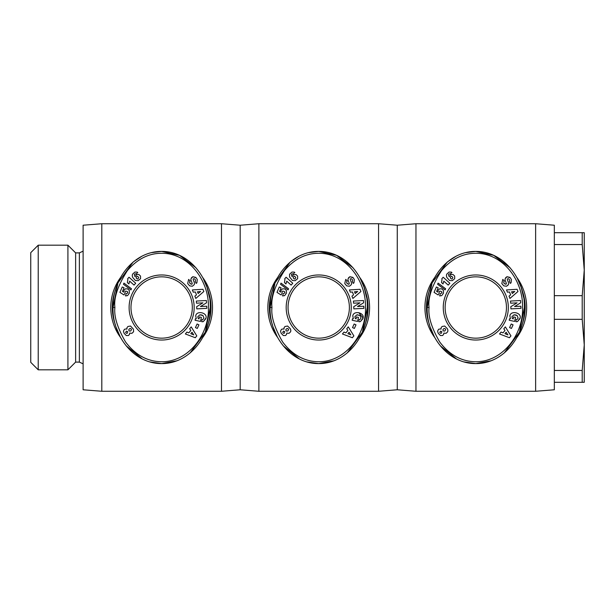 <?xml version="1.0" encoding="UTF-8"?>
<svg xmlns="http://www.w3.org/2000/svg" width="615" height="615" viewBox="0 0 615 615"><rect width="100%" height="100%" fill="white"/><g stroke="black" fill="none" stroke-linecap="round" stroke-linejoin="round"><path stroke-width="0.92" d="M114.897 307.5C113.698 297.783 117.88 285.468 127.436 270.546C136.968 259.392 147.984 253.641 160.477 253.288C188.859 252.373 209.3 281.117 208.393 307.5C209.484 334.76 187.206 364.495 157.84 361.551C145.263 360.321 134.516 353.817 125.598 342.025C117.427 327.895 113.86 316.387 114.897 307.5L113.029 307.5C112.107 280.525 132.848 251.22 161.645 251.404C190.604 251.266 211.145 280.617 210.261 307.5L205.325 332.138L190.081 353.002M196.293 318.762L195.716 315.826L196.293 318.762L195.401 318.762L195.078 320.254L200.49 321.414L201.359 317.355L199.437 316.948L198.999 318.993L198.061 318.163L197.807 316.64L198.061 318.163M201.782 314.988L202.958 315.526L203.926 318.024L202.958 315.526L199.852 314.834L197.807 316.64M195.755 277.38L192.826 276.704L196.231 277.849L197.269 279.571L196.885 282.869L197.269 279.571L196.231 277.849M187.675 283.553L188.636 279.41L187.675 283.553L189.681 285.883L187.675 283.553M271.968 307.5C270.777 297.783 274.951 285.468 284.514 270.546C294.039 259.392 305.055 253.641 317.555 253.288C345.938 252.373 366.371 281.117 365.471 307.5C366.555 334.76 344.277 364.495 314.911 361.551C302.342 360.321 291.595 353.817 282.677 342.025C274.505 327.895 270.938 316.387 271.968 307.5L270.1 307.5C269.186 280.525 289.919 251.22 318.716 251.404C347.683 251.266 368.224 280.617 367.339 307.5L362.396 332.138L347.16 353.002M353.364 318.762L352.787 315.826L353.364 318.762L352.472 318.762L352.157 320.254L357.561 321.414L358.43 317.355L356.516 316.948L356.07 318.993L355.132 318.163L354.886 316.64L355.132 318.163M359.221 315.111L360.036 315.526L360.997 318.024L360.036 315.526L356.931 314.834L354.886 316.64M352.825 277.38L349.897 276.704L353.302 277.849L354.34 279.571L353.956 282.869L354.34 279.571L353.302 277.849M344.746 283.553L345.715 279.41L344.746 283.553L346.752 285.883L344.746 283.553M429.047 307.5C427.848 297.783 432.03 285.468 441.585 270.546C451.118 259.392 462.126 253.641 474.626 253.288C503.009 252.373 523.45 281.117 522.542 307.5C523.634 334.76 501.356 364.495 471.982 361.551C459.413 360.321 448.666 353.817 439.748 342.025C431.576 327.895 428.009 316.387 429.047 307.5L427.179 307.5C426.257 280.525 446.99 251.22 475.795 251.404C504.754 251.266 525.295 280.617 524.41 307.5L519.475 332.138L504.231 353.002M510.435 318.762L509.866 315.826L510.435 318.762L509.551 318.762L509.228 320.254L514.64 321.414L515.508 317.355L513.587 316.948L513.148 318.993L512.203 318.163L511.957 316.64L512.203 318.163M515.931 314.988L517.107 315.526L518.068 318.024L517.107 315.526L514.002 314.834L511.957 316.64M509.904 277.38L506.968 276.704L510.381 277.849L511.419 279.571L511.034 282.869L511.419 279.571L510.381 277.849M501.817 283.553L502.786 279.41L501.817 283.553L503.831 285.883L501.817 283.553M83.11 363.849L79.366 362.104L79.366 252.896L83.11 251.151M79.366 252.896L75.63 252.896L75.63 362.104L67.919 369.815L38.23 369.815L38.23 245.185L67.919 245.185L67.919 369.815M38.23 245.185L30.75 252.665L30.75 362.335L38.23 369.815M101.806 391.271L83.11 389.779L83.11 225.221L101.806 223.729L221.485 223.729L221.485 391.271L101.806 391.271L101.806 223.729M221.485 391.271L240.181 389.779L240.181 225.221L221.485 223.729M240.181 389.779L258.884 391.271L258.884 223.729L378.556 223.729L397.259 225.221L415.955 223.729L535.634 223.729L554.33 225.221L554.33 389.779L535.634 391.271L535.634 223.729M258.884 391.271L378.556 391.271L378.556 223.729M202.758 277.55A50.861 50.861 0 0 1 202.735 337.474M120.532 337.45A50.861 50.861 0 0 1 120.532 277.55M535.634 391.271L415.955 391.271L397.259 389.779L378.556 391.271M207.932 290.334A49.369 49.369 0 0 1 207.932 324.659M277.611 337.45A50.861 50.861 0 0 1 277.611 277.55M359.829 277.55A50.861 50.861 0 0 1 359.813 337.474M272.43 324.659A49.369 49.369 0 0 1 272.43 290.341M365.003 290.334A49.369 49.369 0 0 1 365.01 324.659M434.682 337.45A50.861 50.861 0 0 1 434.682 277.55M516.908 277.55A50.861 50.861 0 0 1 516.884 337.474M554.33 295.654L582.205 295.654L582.205 319.346L554.33 319.346M429.508 324.659A49.369 49.369 0 0 1 429.508 290.341M522.081 290.334A49.369 49.369 0 0 1 522.081 324.659M196.885 282.869L196.17 283.384L195.209 281.424C195.862 280.286 195.447 279.371 193.986 278.695A0.738 0.738 0 0 0 193.21 279.694L194.279 282.508A2.768 2.768 0 0 1 194.171 284.714L192.403 286.236L189.681 285.883L192.403 286.236L194.171 284.714M194.179 307.5A32.534 32.534 0 0 1 161.645 340.034A32.534 32.534 0 0 1 129.112 307.5A32.534 32.534 0 0 1 161.645 274.966A32.534 32.534 0 0 1 194.179 307.5M130.98 307.5A30.665 30.665 0 0 0 161.645 338.165A30.665 30.665 0 0 0 192.311 307.5A30.665 30.665 0 0 0 161.645 276.835A30.665 30.665 0 0 0 130.98 307.5M353.525 283.184L353.956 282.869L353.248 283.384L352.287 281.424C352.933 280.286 352.526 279.371 351.057 278.695A0.738 0.738 0 0 0 350.281 279.694L351.357 282.508A2.768 2.768 0 0 1 351.25 284.714L349.474 286.236L346.752 285.883L349.474 286.236L351.25 284.714M351.257 307.5A32.534 32.534 0 0 1 318.716 340.034A32.534 32.534 0 0 1 286.183 307.5A32.534 32.534 0 0 1 318.716 274.966A32.534 32.534 0 0 1 351.257 307.5M288.051 307.5A30.665 30.665 0 0 0 318.716 338.165A30.665 30.665 0 0 0 349.389 307.5A30.665 30.665 0 0 0 318.716 276.835A30.665 30.665 0 0 0 288.051 307.5M502.786 279.41L504.346 281.009L504.023 281.232C503.377 282.815 503.985 283.822 505.838 284.261A0.738 0.738 0 0 0 506.329 283.292L505.23 280.417A2.768 2.768 0 0 1 505.115 278.856L506.968 276.704L505.561 277.78M511.034 282.869L510.319 283.384L509.358 281.424C510.004 280.286 509.597 279.371 508.136 278.695A0.738 0.738 0 0 0 507.36 279.694L508.428 282.508A2.768 2.768 0 0 1 508.321 284.714L506.552 286.236L503.831 285.883L506.552 286.236L508.175 284.983M475.795 338.165A30.665 30.665 0 0 0 506.46 307.5A30.665 30.665 0 0 0 475.795 276.835A30.665 30.665 0 0 0 445.129 307.5A30.665 30.665 0 0 0 475.795 338.165M508.328 307.5A32.534 32.534 0 0 1 475.795 340.034A32.534 32.534 0 0 1 443.254 307.5A32.534 32.534 0 0 1 475.795 274.966A32.534 32.534 0 0 1 508.328 307.5M397.259 389.779L397.259 225.221M115.359 324.659A49.369 49.369 0 0 1 115.359 290.341M415.955 391.271L415.955 223.729M151.528 252.634L161.645 251.404L179.519 255.333L195.985 267.786M202.958 277.926L206.971 287.213M207.063 287.474L209.454 297.314M176.789 360.805L161.645 363.596L149.76 361.897M142.357 358.999L126.083 345.753M120.309 337.035L116.273 327.664M210.261 307.5C211.13 334.429 190.573 363.749 161.645 363.596C132.809 363.749 112.122 334.491 113.029 307.5L117.942 282.923L133.109 262.082M133.347 261.882L141.819 256.278M554.33 232.701L584.165 232.701M554.33 244.547L582.205 244.547L582.205 232.701M582.205 295.654L584.25 270.1L582.205 244.547M554.33 370.453L582.205 370.453L584.25 344.9L582.205 319.346M554.33 382.299L582.205 382.299L582.205 370.453M584.25 232.701L584.25 382.299L582.205 382.299M206.017 318.04C207.478 312.589 196.615 310.26 195.716 315.826C196.615 310.26 207.478 312.589 206.017 318.04L203.319 321.584A3.406 3.406 0 0 1 201.705 321.676L202.058 319.454A1.384 1.384 0 0 0 203.334 319.07L203.926 318.024M188.636 279.41L190.196 281.009L189.874 281.232C189.228 282.815 189.835 283.822 191.688 284.261A0.738 0.738 0 0 0 192.18 283.292L191.081 280.417A2.768 2.768 0 0 1 190.965 278.856L192.826 276.704L191.396 277.803M206.402 300.527L206.525 302.795L200.444 306.547L206.702 306.216L206.817 308.346L196.777 308.876L196.662 306.7L202.896 302.849L196.477 303.187L196.362 301.058L206.402 300.527M197.292 328.441L195.439 327.603L197.077 324.005L198.922 324.843L197.292 328.441M188.843 332.861L190.811 330.47L189.666 328.756L191.211 326.888L196.8 335.89L195.278 337.727L185.369 333.968L186.929 332.069L188.843 332.861M196.485 294.854L195.324 291.987L193.264 292.171L192.357 289.926L202.935 289.304L203.834 291.51L195.801 298.436L194.878 296.161L196.485 294.854M125.076 293.14L123.976 294.946L119.917 292.356L122.216 287.005L124.022 287.782L122.462 291.402L123.6 292.117L124.169 289.949L125.46 288.835L127.636 288.873L129.311 290.403L129.35 293.155L127.605 295.577L125.498 295.946L126.236 293.563L127.835 292.932L127.49 291.595L125.675 291.087L124.983 291.764L125.076 293.14M132.517 274.198L134.908 272.061L137.091 272.084L137.76 272.499L135.961 274.167L135.277 273.775L134.37 274.344L134.631 275.851L135.108 276.681L136.699 274.513L138.844 274.475L140.528 276.081L140.543 278.664L138.183 280.678L135.4 280.509L132.755 277.511L132.24 275.95L132.517 274.198M130.987 289.903L123.461 284.268L123.953 283.115L131.479 288.766L130.987 289.903M127.874 279.341L127.666 278.749L129.027 277.234L135.7 283.246L134.039 285.091L129.665 281.155L128.896 283.93L127.397 282.577L127.874 279.341M126.283 328.917L126.921 329.117L126.99 327.657L127.958 326.48L130.526 326.042L133.44 329.179L133.593 331.739L131.933 333.338L129.696 333.084L129.511 334.36L128.458 335.513L126.252 335.521L124.076 333.269L123.446 331.108L124.453 329.263L126.283 328.917M308.599 252.634L318.716 251.404L336.589 255.333L353.056 267.786M360.036 277.926L364.049 287.213M364.134 287.474L366.532 297.314M333.868 360.805L318.716 363.596L306.831 361.897M299.436 358.999L283.154 345.753M277.388 337.035L273.352 327.664M367.339 307.5C368.201 334.429 347.644 363.749 318.716 363.596C289.888 363.749 269.193 334.491 270.1 307.5L275.013 282.923L290.18 262.082M290.418 261.882L298.89 256.278M205.887 318.647L203.319 321.584M199.852 314.834L201.259 314.872M191.688 284.261L189.943 283.377M189.62 282.754L189.874 281.232M193.986 278.695C195.447 279.371 195.862 280.286 195.209 281.424M191.995 332.238L190.811 333.676L193.756 334.891L191.995 332.238M197.438 291.787L198.138 293.516L200.613 291.502L197.438 291.787M137.929 279.026L138.69 277.573L137.945 276.527L136.876 276.273L136.115 277.772L136.83 278.779L137.929 279.026M125.66 332.63L126.506 333.345L127.367 333.13L127.643 331.57L126.298 331.162L125.66 332.63M131.51 329.271L130.541 328.479L129.442 328.764L128.773 329.709L128.95 330.655L129.78 331.139L130.895 330.832L131.51 329.271M352.787 315.826C353.687 310.26 364.557 312.589 363.088 318.04L360.39 321.584A3.406 3.406 0 0 1 358.776 321.676L359.137 319.454A1.384 1.384 0 0 0 360.413 319.07L360.997 318.024M345.745 279.387L347.275 281.009L346.952 281.232C346.307 282.815 346.906 283.822 348.759 284.261A0.738 0.738 0 0 0 349.251 283.292L348.159 280.417A2.768 2.768 0 0 1 348.036 278.856L349.897 276.704L348.49 277.78M363.48 300.527L363.596 302.795L357.515 306.547L363.78 306.216L363.888 308.346L353.848 308.876L353.733 306.7L359.975 302.849L353.548 303.187L353.44 301.058L363.48 300.527M354.371 328.441L352.518 327.603L354.148 324.005L356 324.843L354.371 328.441M345.914 332.861L347.89 330.47L346.745 328.756L348.282 326.888L353.871 335.89L352.357 337.727L342.44 333.968L344.008 332.069L345.914 332.861M353.564 294.854L352.403 291.987L350.342 292.171L349.435 289.926L360.013 289.304L360.905 291.51L352.879 298.436L351.957 296.161L353.564 294.854M282.154 293.14L281.047 294.946L276.996 292.356L279.295 287.005L281.093 287.782L279.541 291.402L280.678 292.117L281.24 289.949L282.531 288.835L284.714 288.873L286.382 290.403L286.429 293.155L284.668 295.584L282.569 295.946L283.307 293.563L284.906 292.932L284.561 291.595L282.746 291.087L282.054 291.764L282.154 293.14M289.596 274.198L291.987 272.061L294.17 272.084L294.839 272.499L293.04 274.167L292.356 273.775L291.441 274.344L291.702 275.851L292.187 276.681L293.263 274.813L295.915 274.475L297.606 276.081L297.614 278.664L295.254 280.678L292.471 280.509L289.58 276.965L289.596 274.198M288.066 289.903L280.532 284.268L281.032 283.115L288.55 288.766L288.066 289.903M284.945 279.341L284.737 278.749L286.098 277.234L292.778 283.246L291.118 285.091L286.744 281.155L285.967 283.93L284.468 282.577L284.945 279.341M283.354 328.917L283.999 329.117L284.069 327.657L285.029 326.48L287.597 326.042L290.195 328.579L290.834 330.094L290.664 331.739L289.012 333.338L286.775 333.084L286.582 334.36L285.537 335.513L283.331 335.521L281.155 333.269L280.525 331.108L281.532 329.263L283.354 328.917M465.67 252.634L475.795 251.404L493.668 255.333L510.135 267.786M517.107 277.926L521.12 287.213M521.205 287.474L523.603 297.314M490.939 360.805L475.795 363.596L463.91 361.897M456.507 358.999L440.232 345.753M434.459 337.035L430.423 327.664M427.179 307.6L432.091 282.923L447.251 262.082M447.489 261.882L455.969 256.278M362.958 318.647L360.39 321.584M363.088 318.04L358.853 312.666M356.931 314.834L357.838 314.811M348.759 284.261L347.014 283.377M346.691 282.754L346.952 281.232M351.057 278.695C352.526 279.371 352.933 280.286 352.287 281.424M524.41 307.5C525.279 334.429 504.723 363.749 475.795 363.596C446.959 363.749 426.264 334.491 427.179 307.5M349.066 332.238L347.882 333.676L350.834 334.891L349.066 332.238M354.509 291.787L355.209 293.516L357.684 291.502L354.509 291.787M295 279.026L295.761 277.573L295.016 276.527L293.947 276.273L293.186 277.772L293.909 278.779L295 279.026M282.731 332.63L283.584 333.345L284.438 333.13L284.714 331.57L283.377 331.162L282.731 332.63M288.589 329.271L287.612 328.479L286.521 328.764L285.844 329.709L286.021 330.655L286.851 331.139L287.966 330.832L288.589 329.271M520.167 318.04C521.628 312.589 510.765 310.26 509.866 315.826C510.765 310.26 521.628 312.589 520.167 318.04L517.469 321.584A3.406 3.406 0 0 1 515.854 321.676L516.208 319.454A1.384 1.384 0 0 0 517.484 319.07L518.068 318.024M520.551 300.527L520.674 302.795L514.594 306.547L520.851 306.216L520.966 308.346L510.927 308.876L510.811 306.7L517.046 302.849L510.627 303.187L510.512 301.058L520.551 300.527M511.442 328.441L509.589 327.603L511.219 324.005L513.071 324.843L511.442 328.441M502.993 332.861L504.961 330.47L503.816 328.756L505.361 326.888L510.95 335.89L509.428 337.727L499.518 333.968L501.079 332.069L502.993 332.861M510.635 294.854L509.474 291.987L507.413 292.171L506.506 289.926L517.084 289.304L517.976 291.51L509.95 298.436L509.028 296.161L510.635 294.854M439.225 293.14L438.118 294.946L434.067 292.356L436.366 287.005L438.164 287.782L436.612 291.402L437.749 292.117L438.31 289.949L439.61 288.835L441.785 288.873L443.453 290.403L443.5 293.155L441.755 295.577L439.648 295.946L440.386 293.563L441.977 292.932L441.639 291.595L439.817 291.087L439.125 291.764L439.225 293.14M446.667 274.198L449.058 272.061L451.241 272.084L451.91 272.499L450.111 274.167L449.427 273.775L448.52 274.344L448.781 275.851L449.257 276.681L450.849 274.513L452.994 274.475L454.677 276.081L454.693 278.664L452.332 280.678L449.55 280.509L446.905 277.511L446.39 275.95L446.667 274.198M445.137 289.903L437.611 284.268L438.103 283.115L445.629 288.766L445.137 289.903M442.016 279.341L441.816 278.749L443.177 277.234L449.849 283.246L448.189 285.091L443.815 281.155L443.046 283.93L441.547 282.577L442.016 279.341M440.425 328.917L441.07 329.117L441.14 327.657L442.108 326.48L444.668 326.042L447.266 328.579L447.905 330.094L447.743 331.739L446.083 333.338L443.846 333.084L443.661 334.36L442.608 335.513L440.401 335.521L438.226 333.269L437.596 331.108L438.603 329.263L440.425 328.917M520.029 318.647L517.469 321.584M514.002 314.834L515.401 314.872M505.838 284.261L504.092 283.377M503.77 282.754L504.023 281.232M508.136 278.695C509.597 279.371 510.004 280.286 509.358 281.424M506.137 332.238L504.953 333.676L507.905 334.891L506.137 332.238M511.588 291.787L512.287 293.516L514.763 291.502L511.588 291.787M452.079 279.026L452.832 277.573L452.094 276.527L451.026 276.273L450.265 277.772L450.98 278.779L452.079 279.026M439.81 332.63L440.655 333.345L441.516 333.13L441.793 331.57L440.448 331.162L439.81 332.63M445.66 329.271L444.691 328.479L443.592 328.764L442.923 329.709L443.1 330.655L443.922 331.139L445.037 330.832L445.66 329.271M75.63 252.896L67.919 245.185M240.181 225.221L258.884 223.729M79.366 362.104L75.63 362.104"/></g></svg>
